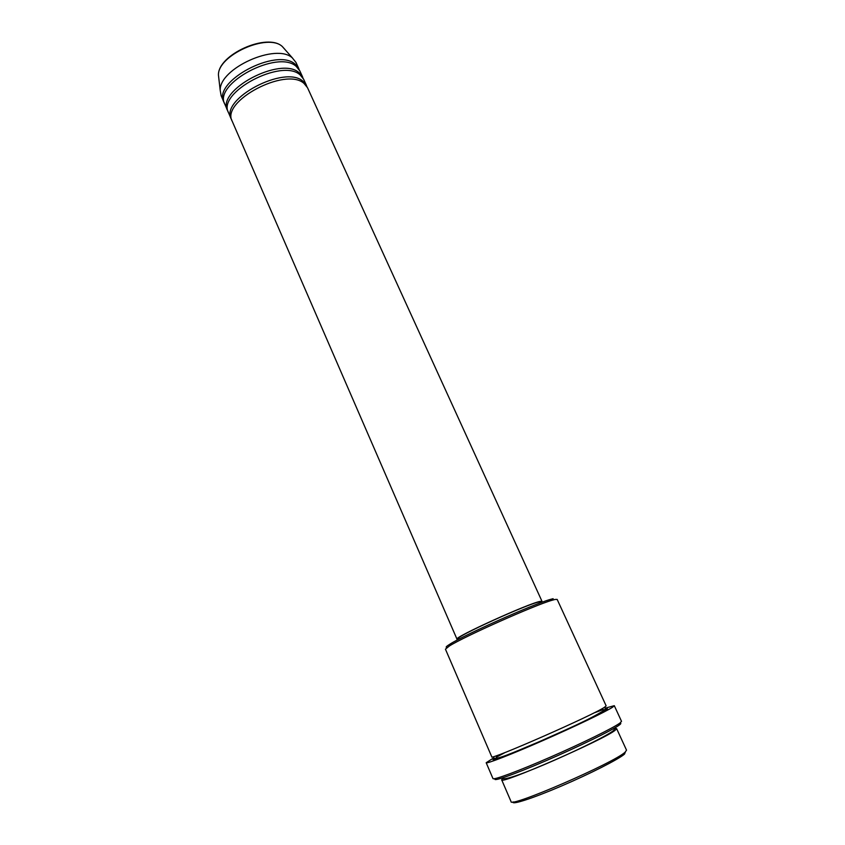 <?xml version="1.0" encoding="UTF-8"?>
<svg xmlns="http://www.w3.org/2000/svg" width="845" height="845" viewBox="0 0 845 845"><rect width="100%" height="100%" fill="white"/><g stroke="black" fill="none" stroke-linecap="round" stroke-linejoin="round"><path stroke-width="1.27" d="M540.969 602.548L542.015 601.355L307.506 87.69L303.989 83.401C285.821 66.702 220.566 101.347 232.206 121.226L457.008 639.2L458.603 639.221M306.967 86.665L303.017 81.268C284.828 64.505 219.615 99.15 231.276 119.092L231.794 120.127M306.545 85.577L303.651 79.25L300.112 74.888C281.85 57.925 216.764 92.57 228.509 112.702L231.276 119.092M303.112 78.226L299.141 72.765C280.857 55.738 215.813 90.383 227.58 110.579L228.097 111.614M302.69 77.138L299.806 70.832L296.246 66.417C277.889 49.2 212.972 83.824 224.823 104.22L227.58 110.579M299.278 69.818L295.285 64.304C276.896 47.024 212.032 81.648 223.904 102.108L224.421 103.143M625.385 751.913L624.518 754.089C618.815 759.159 590.074 773.788 561.238 786.114C532.371 798.493 511.162 805.306 513.116 801.894M501.666 779.798L511.045 801.578C508.838 808.454 614.801 762.591 625.215 752.061L626.525 750.159L616.618 728.622L615.181 730.249C604.281 739.544 498.962 785.449 501.666 779.798L502.859 778.361M447.237 647.365C445.146 647.587 446.118 646.478 450.163 644.006C464.866 634.648 533.375 604.143 550.169 599.475L553.137 598.682M555.059 599.454L552.028 600.267C534.885 605.073 464.539 636.401 449.498 645.918L445.431 649.161L491.758 756.793C488.537 761.144 593.169 715.208 604.597 707.202L606.15 705.86L557.161 599.411L555.059 599.454M619.934 723.14C621.297 723.077 621.086 723.711 619.279 725.052C612.699 730.048 578.994 746.526 546.176 760.658C513.295 774.844 490.956 782.554 495.476 778.498M486.181 762.729L492.962 778.562C493.322 780.368 518.407 771.105 550.518 757.067C582.596 743.072 613.565 727.82 619.966 723.024L621.519 721.324L614.294 705.681L612.657 707.17C606.087 711.553 575.086 726.436 543.155 740.452C511.183 754.49 486.361 764.112 486.181 762.729L493.839 757.785M614.748 728.538L616.618 728.622M542.015 601.355L540.272 601.376C529.139 603.108 452.888 637.795 457.008 639.2M541.001 602.633L540.694 601.957L538.983 601.978C528.157 603.679 454.367 637.246 458.339 638.619L458.634 639.306M298.855 68.741L295.982 62.456L292.402 57.978C276.421 42.63 219.056 68.392 220.218 90.383L221.158 95.77L223.904 102.108M605.495 708.078L614.294 705.681M284.997 49.506L282.325 46.528C267.918 32.691 217.408 55.369 218.454 75.205L218.887 78.944M496.29 757.215L505.247 752.441M593.887 712.979L603.467 709.494M605.453 708.902C607.946 708.247 608.104 708.638 605.907 710.075C599.411 714.384 566.752 729.911 536.438 743.009C506.028 756.148 487.428 762.824 494.483 758.314M220.218 90.383L218.454 75.205C217.503 54.788 267.421 32.363 282.314 46.528L292.602 58.147M450.163 644.006L449.498 645.918M550.169 599.475L552.028 600.267M502.5 777.918C502.046 785.47 604.84 738.857 613.935 730.186L614.664 727.989M604.64 707.18L605.432 707.888L604.64 710.001C589.335 719.845 564.935 730.164 538.941 741.815C513.433 752.536 494.853 760.859 493.744 757.606"/></g></svg>
